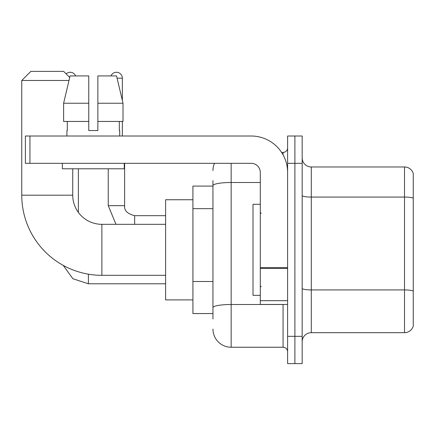 <?xml version="1.0" encoding="UTF-8"?>
<svg xmlns="http://www.w3.org/2000/svg" width="435" height="435" viewBox="0 0 435 435"><rect width="100%" height="100%" fill="white"/><g stroke="black" fill="none" stroke-linecap="round" stroke-linejoin="round"><path stroke-width="0.65" d="M212.949 319.018L212.949 185.658L212.949 186.088L192.917 186.088L192.917 313.553L212.949 313.553M287.606 336.315L287.606 363.627L294.892 363.627L294.892 336.315L294.892 363.627L302.173 363.627L302.173 336.315L294.892 336.315L294.892 163.326L294.892 336.315L287.606 336.315L287.606 163.326L294.892 163.326L294.892 136.014L294.892 163.326L302.173 163.326L302.173 336.315M302.173 163.326L302.173 136.014L287.606 136.014L287.606 163.326M231.159 163.326L231.159 347.239L283.054 347.239L283.054 304.451M281.603 152.402L283.054 152.402A4.551 4.551 0 0 0 287.606 147.851M212.949 310.824L212.949 307.659A18.21 3.165 180 0 1 231.159 304.5L283.054 304.5A4.551 0.788 0 0 0 284.637 304.451M260.293 182.499L231.159 182.499A18.21 3.165 180 0 0 212.949 185.658L212.949 180.628M287.606 351.795A4.551 4.551 0 0 0 283.054 347.239M212.949 170.612A18.21 18.21 0 0 1 214.466 163.326M231.159 347.239A18.21 18.21 0 0 1 212.949 329.034M302.173 341.779A9.102 9.102 0 0 1 311.281 332.672L404.512 332.672L404.512 166.969L311.281 166.969A9.102 9.102 0 0 1 302.173 157.867A9.102 9.102 0 0 0 311.281 166.969L311.281 332.672M413.25 173.527A9.102 9.102 0 0 0 404.512 166.969A9.102 9.102 0 0 1 413.25 173.527L413.25 326.119A9.102 9.102 0 0 1 404.512 332.672M413.25 198.327L413.25 291.069A9.102 1.582 180 0 0 404.512 289.933L311.281 289.933A9.102 1.582 -0 0 1 302.173 288.351M97.864 130.549L88.762 130.549L97.864 130.549L88.762 130.549L97.864 130.549L97.864 75.924L116.542 75.924L123.013 103.236L123.013 121.447L97.864 121.447M110.974 75.924A5.916 5.916 0 0 1 122.355 78.197L122.355 100.463L123.013 103.236L97.864 103.236M165.605 275.317L101.872 275.317A80.122 80.122 0 0 1 21.75 195.195L21.75 80.475L30.852 71.373L63.63 71.373L69.72 77.457M101.872 275.317L101.872 224.329A29.134 29.134 0 0 1 72.737 195.195L72.737 168.791M69.002 80.475L21.75 80.475M192.917 199.747L165.605 199.747L165.605 299.894L192.917 299.894M66.142 73.879A5.916 5.916 0 0 1 75.652 75.924M78.382 212.427L78.382 168.791M122.355 121.447L122.355 136.014M287.606 304.451L260.293 304.451L260.293 267.634L287.606 267.634M287.606 172.434A36.42 36.42 0 0 0 251.185 136.014L29.944 136.014L29.944 163.326L251.185 163.326A9.102 9.102 0 0 1 260.293 172.434L260.293 267.634M29.944 163.326L25.393 163.326L25.393 136.014L29.944 136.014M88.762 103.236L88.762 121.447L88.762 103.236L63.613 103.236L70.084 75.924L88.762 75.924L88.762 130.549M66.908 130.549L67.305 130.549L66.908 130.549L66.908 136.014M119.717 130.549L119.32 130.549L119.717 130.549L119.717 136.014M119.32 121.447L119.32 130.549M67.305 130.549L67.305 121.447M62.357 163.326L62.357 168.791L124.269 168.791L124.269 163.326M88.762 121.447L63.613 121.447L63.613 103.236L70.084 75.924M123.013 103.236L116.542 75.924M260.293 204.298L253.007 204.298L253.007 295.343L260.293 295.343M212.949 208.659L192.917 208.659M212.949 281.499L192.917 281.499M283.054 154.8L283.054 152.402M413.25 198.202A9.102 1.582 180 0 0 404.512 197.066L311.281 197.066A9.102 1.582 0 0 1 302.173 195.484M21.75 195.195L72.737 195.195M88.397 274.175L88.397 283.783L72.868 278.732L63.238 265.383L72.868 278.732L88.397 283.783L72.868 278.732L63.238 265.383L72.868 278.732L88.397 283.783L72.868 278.732L63.238 265.383L72.868 278.732L88.397 283.783L165.605 283.783M108.244 168.791L108.244 205.663L115.971 224.329L108.244 205.663L115.971 224.329L108.244 205.663L115.971 224.329L108.244 205.663L124.617 205.663C124.084 210.518 127.422 213.857 134.649 215.678L134.649 224.329M117.086 78.197L122.355 78.197M134.649 215.695L134.649 215.678C127.422 213.857 124.084 210.518 124.633 205.663C124.084 210.518 127.422 213.857 134.649 215.678C127.422 213.857 124.084 210.518 124.633 205.663C124.084 210.518 127.422 213.857 134.649 215.678C127.422 213.857 124.084 210.518 124.633 205.663L124.633 163.326M287.606 268.422L260.293 268.422M260.293 300.688L287.606 300.688M165.605 224.329L101.872 224.329M165.605 215.678L134.649 215.678M261.201 213.406L260.293 212.492M261.201 286.241L260.293 287.149"/></g></svg>

